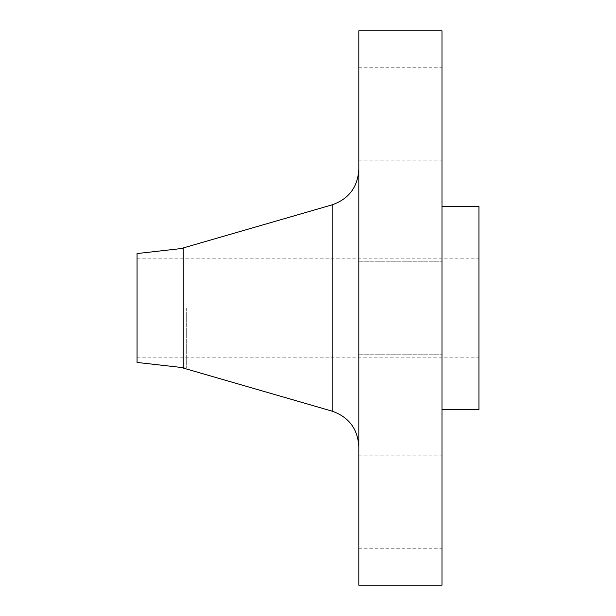 <?xml version="1.0" encoding="UTF-8"?>
<svg xmlns="http://www.w3.org/2000/svg" width="616" height="616" viewBox="0 0 616 616"><rect width="100%" height="100%" fill="white"/><g stroke="black" fill="none" stroke-linecap="round" stroke-linejoin="round"><path stroke-width="0.46" stroke-dasharray="3.08 2.31" d="M441.98 502.04L441.98 455.84L441.98 502.04M358.82 502.04L358.82 455.84L358.82 502.04M441.98 585.2L441.98 30.8M358.82 585.2L358.82 30.8M441.98 113.96L441.98 67.76L441.98 113.96M358.82 113.96L358.82 67.76L358.82 113.96M137.06 362.439L137.06 253.561M186.686 308L186.686 368.06L186.686 308M183.26 367.675L186.686 368.06L183.26 368.06L183.26 247.94L186.686 247.94L183.26 248.325M478.94 409.64L478.94 206.36M358.82 308L358.82 446.662L358.82 308M332.139 204.843L332.139 411.157M358.82 455.84L441.98 455.84M358.82 261.8L441.98 261.8L358.82 261.8M358.82 67.76L441.98 67.76M137.06 258.181L478.94 258.181M137.06 357.819L478.94 357.819M358.82 354.2L441.98 354.2L358.82 354.2M358.82 160.16L441.98 160.16M358.82 548.24L441.98 548.24"/><path stroke-width="0.92" d="M183.26 248.325L137.06 253.561L137.06 362.439L183.26 367.675M332.139 204.843L183.26 247.94L183.26 368.06L332.139 411.157L332.139 204.843C348.895 198.922 357.788 187.087 358.82 169.338M358.82 308L358.82 585.2L441.98 585.2L441.98 30.8L358.82 30.8L358.82 308M441.98 206.36L478.94 206.36L478.94 409.64L441.98 409.64M332.139 411.157C348.895 417.078 357.788 428.913 358.82 446.662"/></g></svg>

